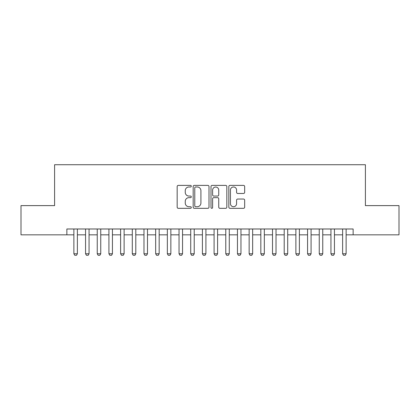 <?xml version="1.0" encoding="UTF-8"?>
<svg xmlns="http://www.w3.org/2000/svg" width="420" height="420" viewBox="0 0 420 420"><rect width="100%" height="100%" fill="white"/><g stroke="black" fill="none" stroke-linecap="round" stroke-linejoin="round"><path stroke-width="0.63" d="M191.305 186.186A0.803 0.803 0 0 0 190.502 185.388L178.316 185.388A1.145 1.145 0 0 0 177.166 186.533L177.166 207.175A1.145 1.145 0 0 0 178.316 208.325L190.502 208.325A0.803 0.803 0 0 0 191.305 207.522A0.803 0.803 0 0 0 190.502 206.719L188.927 206.719A3.67 3.67 0 0 1 185.257 203.049L185.257 201.327A3.67 3.67 0 0 1 188.927 197.657L190.502 197.657A0.803 0.803 0 0 0 191.305 196.854A0.803 0.803 0 0 0 190.502 196.051L188.927 196.051A3.67 3.67 0 0 1 185.257 192.381L185.257 190.659A3.67 3.67 0 0 1 188.927 186.989L190.502 186.989A0.803 0.803 0 0 0 191.305 186.186M243.521 193.473A1.145 1.145 0 0 0 244.666 192.323L244.666 186.533A1.145 1.145 0 0 0 243.521 185.388L229.987 185.388A1.145 1.145 0 0 0 228.837 186.533L228.837 207.175A1.145 1.145 0 0 0 229.987 208.325L243.521 208.325A1.145 1.145 0 0 0 244.666 207.175L244.666 200.183A1.145 1.145 0 0 0 243.521 199.033L237.725 199.033A1.145 1.145 0 0 0 236.581 200.183L236.581 203.653A3.066 3.066 0 0 1 233.51 206.719A3.066 3.066 0 0 1 230.444 203.653L230.444 190.06A3.066 3.066 0 0 1 233.51 186.989A3.066 3.066 0 0 1 236.581 190.06L236.581 192.323A1.145 1.145 0 0 0 237.725 193.473L243.521 193.473M66.864 234.833L21 234.833L21 205.616L54.595 205.616L54.595 164.724L365.405 164.724L365.405 205.616L399 205.616L399 234.833L353.136 234.833L353.136 228.989L66.864 228.989L66.864 234.833L73.873 234.833M208.997 186.533A1.145 1.145 0 0 0 207.847 185.388L194.318 185.388A1.145 1.145 0 0 0 193.168 186.533L193.168 207.175A1.145 1.145 0 0 0 194.318 208.325L207.847 208.325A1.145 1.145 0 0 0 208.997 207.175L208.997 186.533M212.153 185.388L225.682 185.388A1.145 1.145 0 0 1 226.832 186.533L226.832 207.175A1.145 1.145 0 0 1 225.682 208.325L219.891 208.325A1.145 1.145 0 0 1 218.747 207.175L218.747 198.807A1.145 1.145 0 0 0 217.597 197.657L213.754 197.657A1.145 1.145 0 0 0 212.609 198.807L212.609 207.522A0.803 0.803 0 0 1 211.806 208.325A0.803 0.803 0 0 1 211.003 207.522L211.003 186.533A1.145 1.145 0 0 1 212.153 185.388M77.38 234.833L85.559 234.833M89.061 234.833L97.24 234.833M100.748 234.833L108.927 234.833M112.434 234.833L120.614 234.833M124.115 234.833L132.295 234.833M135.802 234.833L143.981 234.833M147.488 234.833L155.668 234.833M159.169 234.833L167.349 234.833M170.856 234.833L179.035 234.833M182.542 234.833L190.722 234.833M194.224 234.833L202.403 234.833M205.91 234.833L214.09 234.833M217.597 234.833L225.776 234.833M229.278 234.833L237.458 234.833M240.965 234.833L249.144 234.833M252.651 234.833L260.831 234.833M264.332 234.833L272.512 234.833M276.019 234.833L284.198 234.833M287.705 234.833L295.885 234.833M299.387 234.833L307.566 234.833M311.073 234.833L319.252 234.833M322.76 234.833L330.939 234.833M334.441 234.833L342.62 234.833M346.127 234.833L353.136 234.833M195.578 186.989A0.803 0.803 0 0 0 194.775 187.792L194.775 205.916A0.803 0.803 0 0 0 195.578 206.719L197.243 206.719A3.67 3.67 0 0 0 200.912 203.049L200.912 190.659A3.67 3.67 0 0 0 197.243 186.989L195.578 186.989M218.747 190.118A3.066 3.066 0 0 0 215.675 187.047A3.066 3.066 0 0 0 212.609 190.118L212.609 194.906A1.145 1.145 0 0 0 213.754 196.051L217.597 196.051A1.145 1.145 0 0 0 218.747 194.906L218.747 190.118M77.38 228.989L77.38 253.759L76.503 255.276L74.749 255.276L73.873 253.759L73.873 228.989M73.873 253.759L77.38 253.759M89.061 228.989L89.061 253.759L88.189 255.276L86.436 255.276L85.559 253.759L85.559 228.989M85.559 253.759L89.061 253.759M100.748 228.989L100.748 253.759L99.871 255.276L98.117 255.276L97.24 253.759L97.24 228.989M97.24 253.759L100.748 253.759M112.434 228.989L112.434 253.759L111.557 255.276L109.804 255.276L108.927 253.759L108.927 228.989M108.927 253.759L112.434 253.759M124.115 228.989L124.115 253.759L123.239 255.276L121.49 255.276L120.614 253.759L120.614 228.989M120.614 253.759L124.115 253.759M135.802 228.989L135.802 253.759L134.925 255.276L133.172 255.276L132.295 253.759L132.295 228.989M132.295 253.759L135.802 253.759M147.488 228.989L147.488 253.759L146.612 255.276L144.858 255.276L143.981 253.759L143.981 228.989M143.981 253.759L147.488 253.759M159.169 228.989L159.169 253.759L158.293 255.276L156.544 255.276L155.668 253.759L155.668 228.989M155.668 253.759L159.169 253.759M170.856 228.989L170.856 253.759L169.979 255.276L168.226 255.276L167.349 253.759L167.349 228.989M167.349 253.759L170.856 253.759M182.542 228.989L182.542 253.759L181.666 255.276L179.912 255.276L179.035 253.759L179.035 228.989M179.035 253.759L182.542 253.759M194.224 228.989L194.224 253.759L193.347 255.276L191.599 255.276L190.722 253.759L190.722 228.989M190.722 253.759L194.224 253.759M205.91 228.989L205.91 253.759L205.034 255.276L203.28 255.276L202.403 253.759L202.403 228.989M202.403 253.759L205.91 253.759M217.597 228.989L217.597 253.759L216.72 255.276L214.966 255.276L214.09 253.759L214.09 228.989M214.09 253.759L217.597 253.759M229.278 228.989L229.278 253.759L228.401 255.276L226.653 255.276L225.776 253.759L225.776 228.989M225.776 253.759L229.278 253.759M240.965 228.989L240.965 253.759L240.088 255.276L238.334 255.276L237.458 253.759L237.458 228.989M237.458 253.759L240.965 253.759M252.651 228.989L252.651 253.759L251.774 255.276L250.021 255.276L249.144 253.759L249.144 228.989M249.144 253.759L252.651 253.759M264.332 228.989L264.332 253.759L263.456 255.276L261.707 255.276L260.831 253.759L260.831 228.989M260.831 253.759L264.332 253.759M276.019 228.989L276.019 253.759L275.142 255.276L273.389 255.276L272.512 253.759L272.512 228.989M272.512 253.759L276.019 253.759M287.705 228.989L287.705 253.759L286.829 255.276L285.075 255.276L284.198 253.759L284.198 228.989M284.198 253.759L287.705 253.759M299.387 228.989L299.387 253.759L298.51 255.276L296.762 255.276L295.885 253.759L295.885 228.989M295.885 253.759L299.387 253.759M311.073 228.989L311.073 253.759L310.196 255.276L308.443 255.276L307.566 253.759L307.566 228.989M307.566 253.759L311.073 253.759M322.76 228.989L322.76 253.759L321.883 255.276L320.129 255.276L319.252 253.759L319.252 228.989M319.252 253.759L322.76 253.759M334.441 228.989L334.441 253.759L333.564 255.276L331.81 255.276L330.939 253.759L330.939 228.989M330.939 253.759L334.441 253.759M346.127 228.989L346.127 253.759L345.251 255.276L343.497 255.276L342.62 253.759L342.62 228.989M342.62 253.759L346.127 253.759"/></g></svg>
